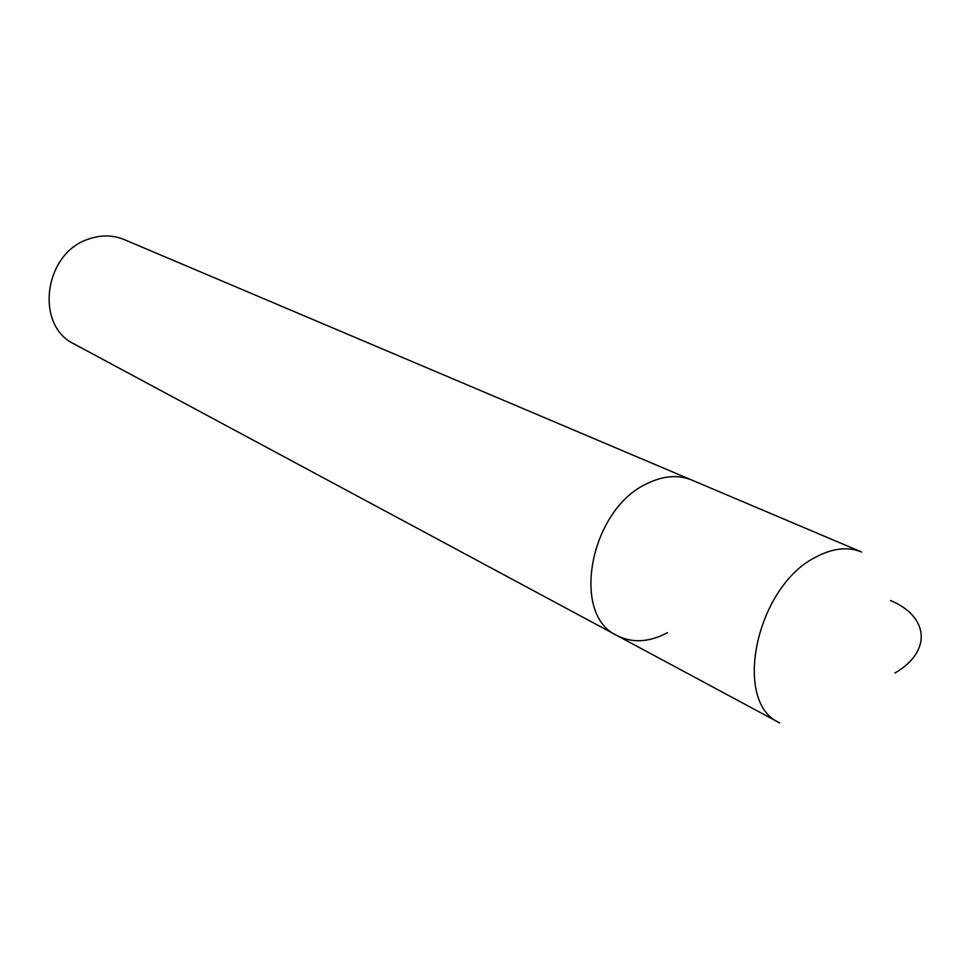 <?xml version="1.0" encoding="UTF-8"?>
<svg xmlns="http://www.w3.org/2000/svg" width="970" height="970" viewBox="0 0 970 970"><rect width="100%" height="100%" fill="white"/><g stroke="black" fill="none" stroke-linecap="round" stroke-linejoin="round"><path stroke-width="1.45" d="M647.414 483.436C590.136 508.838 570.033 615.053 617.199 635.641C570.033 615.053 590.136 508.838 647.414 483.436C663.468 475.664 678.248 474.536 691.755 480.041C678.248 474.536 663.468 475.664 647.414 483.436M88.343 239.178C43.832 253.279 34.629 325.714 74.241 344.035L779.686 722.917C731.78 702.498 756.03 586.438 815.915 557.059C832.696 548.123 847.925 546.437 861.578 552.003L124.269 239.59C112.811 234.885 100.831 234.752 88.343 239.178M667.554 632.622C649.342 642.31 632.561 643.316 617.199 635.641M894.91 673.047C932.825 650.967 928.411 616.253 890.557 600.503"/></g></svg>
